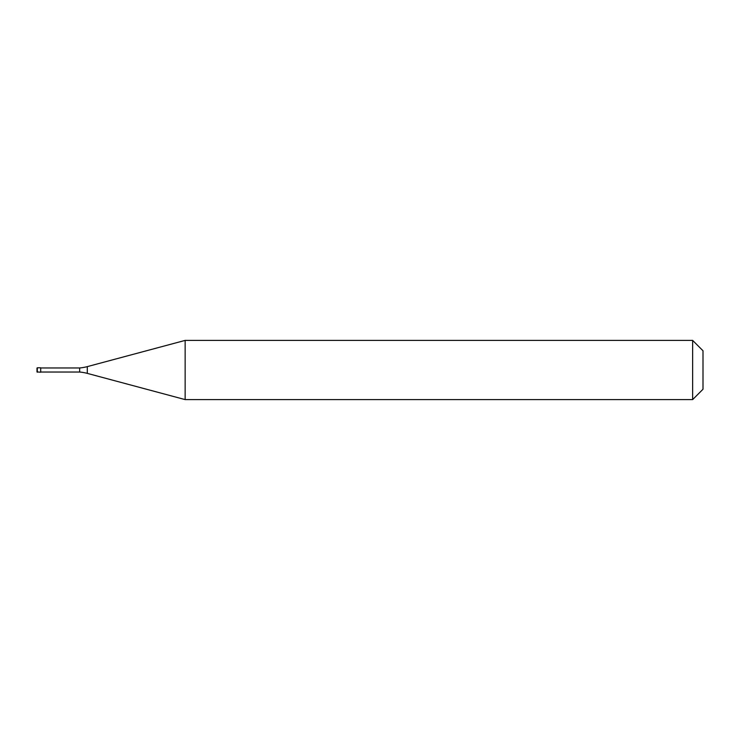 <?xml version="1.0" encoding="UTF-8"?>
<svg xmlns="http://www.w3.org/2000/svg" width="740" height="740" viewBox="0 0 740 740"><rect width="100%" height="100%" fill="white"/><g stroke="black" fill="none" stroke-linecap="round" stroke-linejoin="round"><path stroke-width="0.56" stroke-dasharray="3.7 2.78" d="M37 370L37 368.076M40.7 372.22L40.7 367.78L40.7 372.22M703 389.24L703 350.76L703 389.24M40.7 367.965L40.7 372.035M79.67 367.965L79.67 372.035M185.148 340.4L185.148 399.6M692.64 340.4L692.64 399.6M37.296 367.78L37.296 372.22M87.292 366.624L87.292 373.376"/><path stroke-width="1.11" d="M37 368.076L37 371.924L40.7 372.22L40.7 367.78L37.296 367.78L40.7 367.78M40.7 372.035L79.67 372.035A44.4 44.4 0 0 1 87.292 373.376L185.148 399.6L692.64 399.6L703 389.24L703 350.76L692.64 340.4L692.64 399.6M40.7 367.965L79.67 367.965L79.67 372.035M79.67 367.965A44.4 44.4 0 0 0 87.292 366.624L185.148 340.4L185.148 399.6M185.148 340.4L692.64 340.4M37.296 367.78L37.296 372.22M87.292 366.624L87.292 373.376"/></g></svg>
